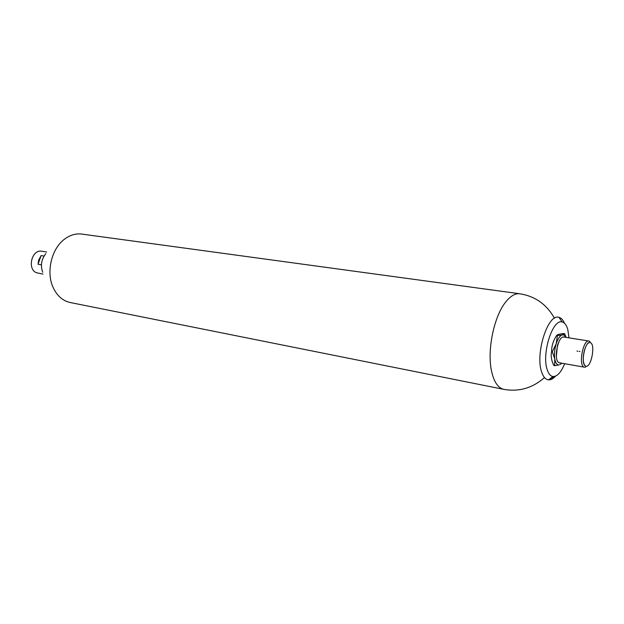 <?xml version="1.0" encoding="UTF-8"?>
<svg xmlns="http://www.w3.org/2000/svg" width="624" height="624" viewBox="0 0 624 624"><rect width="100%" height="100%" fill="white"/><g stroke="black" fill="none" stroke-linecap="round" stroke-linejoin="round"><path stroke-width="0.94" d="M41.418 264.826L38.041 264.256L38.641 260.216L41.106 255.583L44.047 256.058M42.962 274.115L36.418 272.719C26.879 269.006 31.918 249.046 41.824 251.246L46.675 252.01M41.106 255.583L38.041 264.256M42.721 272.298C40.303 265.496 41.348 259.28 45.856 253.64M559.073 362.716L584.025 367.115C578.269 365.173 583.12 339.355 588.916 341.039L563.917 337.046C557.911 335.345 553.114 360.742 559.073 362.716M576.966 350.961L577.699 351.343M579.985 351.468L579.119 351.32L579.985 351.468M561.709 363.246L559.549 364.767L561.92 363.285M566.062 337.389L563.628 334.807L557.396 335.572L556.171 343.847L552.318 351.733L554.775 358.972L554.611 365.695L558.433 365.071M566.147 337.405L564.619 333.653L562.333 334.815C559.954 335.634 557.903 338.645 556.171 343.847C554.572 349.229 554.112 354.276 554.775 358.972C555.446 362.692 556.709 364.666 558.574 364.892M556.374 356.468L557.419 345.415L558.792 342.046M564.619 333.653L563.893 333.544C559.822 333.902 557.411 334.534 556.663 335.455C553.262 340.548 551.569 345.938 551.585 351.608C550.657 355.992 551.421 360.641 553.886 365.563L554.611 365.695M557.396 335.572L556.663 335.455M552.318 351.733L551.585 351.608M554.993 376.319L548.995 379.462M564.65 363.769C561.116 372.325 557.248 376.576 553.036 376.522C550.524 376.178 548.574 373.901 547.209 369.681C541.453 353.753 552.739 318.388 562.208 322.007C564.665 322.639 566.514 325.096 567.762 329.371L569.01 337.857M555.563 376.108C553.137 378.807 550.758 380.063 548.441 379.86C545.524 379.486 543.27 376.888 541.671 372.052C534.94 353.769 548.02 313.053 558.956 317.351C561.21 317.92 563.043 319.878 564.455 323.224M585.585 366.046C590.756 369.08 595.858 344.986 590.53 342.74C585.374 339.3 580.102 364.073 585.585 366.046M53.118 287.43C45.864 271.924 51.628 248.282 64.857 238.922C70.294 234.952 75.933 233.345 81.767 234.078L519.862 293.779C515.276 293.225 510.588 295.932 505.791 301.899C494.138 316.033 487.024 349.736 491.416 370.461C493.771 381.662 497.897 387.964 503.794 389.353L70.255 302.531C62.728 300.862 57.018 295.831 53.118 287.43M584.501 367.271C585.835 367.084 586.193 366.694 585.577 366.085C580.882 362.755 584.142 345.914 588.331 343.052C590.405 342.248 590.6 341.578 588.916 341.039M563.628 334.807L563.495 334.417M554.479 318.224C546.593 304.34 535.057 296.189 519.862 293.779M503.794 389.353C518.934 392.036 532.506 388.112 544.502 377.567M562.208 322.007L558.956 317.351M553.036 376.522L548.441 379.86"/></g></svg>
